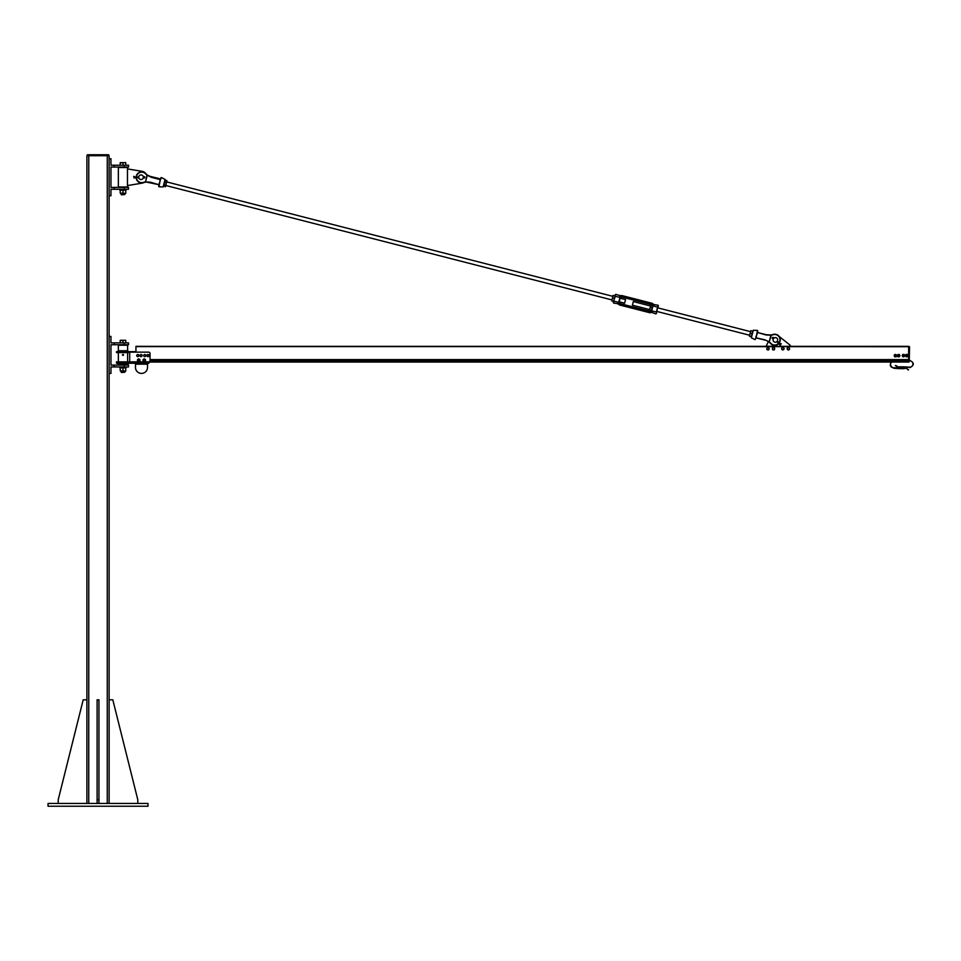<?xml version="1.0" encoding="UTF-8"?>
<svg xmlns="http://www.w3.org/2000/svg" width="961" height="961" viewBox="0 0 961 961"><rect width="100%" height="100%" fill="white"/><g stroke="black" fill="none" stroke-linecap="round" stroke-linejoin="round"><path stroke-width="1.44" d="M147.994 806.231L48.05 806.231L48.05 803.456L147.994 803.456L147.994 806.231M137.795 803.456L137.795 799.756L112.809 699.812L109.11 699.812L109.11 803.456L109.11 155.694L86.898 155.694L86.898 803.456L86.898 699.812L83.199 699.812L58.213 799.756L58.213 803.456M87.379 155.694L87.379 154.769L108.665 154.769L108.665 155.694M97.097 803.456L97.097 699.812L98.947 699.812L98.947 803.456M97.097 799.756L98.947 799.756M114.191 365.096L128.534 365.096L128.534 366.946L114.191 366.946L114.191 365.096L110.959 365.096L110.959 344.735L128.534 344.735L128.534 342.885L114.191 342.885L114.191 344.735M114.191 366.946L110.959 366.946L110.959 373.421L109.11 373.421M114.191 342.885L110.959 342.885L110.959 336.41L109.11 336.41M129.699 362.621L148.667 362.621L148.667 361.853L116.509 361.853L116.509 363.246L148.895 363.246L148.895 361.841M129.699 363.246L129.699 352.134L148.667 352.134A1.393 1.393 0 0 1 150.048 353.528L150.048 360.471A1.393 1.393 0 0 1 148.667 361.853M135.945 351.678L116.509 351.678L116.509 352.603L129.699 352.603M118.359 350.753L127.609 350.753L127.609 345.203L118.359 345.203L118.359 350.753L117.434 351.678M127.609 364.171L118.359 364.171L127.609 364.627L128.534 363.246M135.477 363.246L135.477 364.171L147.513 364.171L147.513 363.246M147.513 364.171L147.513 367.402A6.018 6.018 0 0 1 141.495 373.421A6.018 6.018 0 0 1 135.477 367.402L135.477 364.171M118.359 352.603L118.359 361.853M120.209 345.203L125.759 345.203M125.759 364.627L120.209 364.627M123.428 354.657L123.284 355.426L122.395 354.921L123.284 354.405L122.984 355.426L122.54 354.657L123.428 354.657M122.984 354.453L122.984 355.378L122.984 354.453M125.759 371.054L120.209 370.802L125.759 371.054M125.759 367.871L120.209 367.871M125.759 370.802L125.759 368.123M122.984 370.802L122.984 368.123M120.209 370.802L120.209 368.123M119.909 367.871L126.059 367.871L126.059 366.946M121.422 372.496L124.834 372.219L121.422 372.496M125.759 340.542L124.377 340.29L125.759 340.29L125.759 342.885L120.209 342.885L120.209 340.29L124.377 340.29L120.209 340.542M122.984 342.885L122.984 340.542M136.822 355.99L136.979 354.969A1.045 1.045 0 0 0 137.639 356.639L136.822 355.99M137.351 354.489L137.94 354.585A1.045 1.045 0 0 0 136.979 354.969L137.351 354.489M138.54 354.669L138.756 355.222A1.045 1.045 0 0 0 137.94 354.585L138.54 354.669M138.612 356.255L137.639 356.639A1.045 1.045 0 0 0 138.756 355.222L138.612 356.255M139.994 355.63L140.486 354.717A1.045 1.045 0 0 0 140.534 356.519L139.994 355.63M141.003 354.405L141.531 354.693A1.045 1.045 0 0 0 140.486 354.717L141.003 354.405M142.06 354.981L142.072 355.582A1.045 1.045 0 0 0 141.531 354.693L142.06 354.981M141.567 356.495L140.534 356.519A1.045 1.045 0 0 0 142.072 355.582L141.567 356.495M143.694 355.666L144.162 354.741A1.045 1.045 0 0 0 144.258 356.531L143.694 355.666M144.667 354.405L145.207 354.681A1.045 1.045 0 0 0 144.162 354.741L144.667 354.405M145.736 354.957L145.772 355.558A1.045 1.045 0 0 0 145.207 354.681L145.736 354.957M145.303 356.483L144.258 356.531A1.045 1.045 0 0 0 145.772 355.558L145.303 356.483M146.985 355.942L147.189 354.921A1.045 1.045 0 0 0 147.766 356.627L146.985 355.942M147.586 354.477L148.174 354.585A1.045 1.045 0 0 0 147.189 354.921L147.586 354.477M148.763 354.705L148.955 355.27A1.045 1.045 0 0 0 148.174 354.585L148.763 354.705M148.751 356.291L147.766 356.627A1.045 1.045 0 0 0 148.955 355.27L148.751 356.291M144.655 359.39L145.195 360.147A0.925 0.925 0 0 0 143.73 359.486L144.655 359.39M145.243 360.675L144.811 360.988A0.925 0.925 0 0 0 145.195 360.147L145.243 360.675M144.378 361.3L143.886 361.084A0.925 0.925 0 0 0 144.811 360.988L144.378 361.3M143.345 360.327L143.73 359.486A0.925 0.925 0 0 0 143.886 361.084L143.345 360.327M139.357 359.558L139.621 360.447A0.925 0.925 0 0 0 138.444 359.354L139.357 359.558M139.501 360.964L138.985 361.12A0.925 0.925 0 0 0 139.621 360.447L139.501 360.964M138.48 361.276L138.084 360.916A0.925 0.925 0 0 0 138.985 361.12L138.48 361.276M137.819 360.027L138.444 359.354A0.925 0.925 0 0 0 138.084 360.916L137.819 360.027M144.27 358.958A1.273 1.273 0 0 1 145.375 360.868A1.273 1.273 0 0 1 143.165 360.868A1.273 1.273 0 0 1 144.27 358.958M138.72 358.958A1.273 1.273 0 0 1 139.826 360.868A1.273 1.273 0 0 1 137.615 360.868A1.273 1.273 0 0 1 138.72 358.958M138.756 359.15A1.081 1.081 0 0 1 139.645 360.783A1.081 1.081 0 0 1 137.783 360.783A1.081 1.081 0 0 1 138.684 359.15L138.756 359.258M144.234 359.21L144.234 359.15A1.081 1.081 0 0 0 143.333 360.783A1.081 1.081 0 0 0 145.207 360.783A1.081 1.081 0 0 0 144.306 359.15M109.11 158.733L110.959 158.733L110.959 165.208L128.534 165.208L128.534 167.058L110.959 167.058L110.959 187.419L128.534 187.419L128.534 189.269L124.257 189.269L124.257 187.419M114.191 165.208L114.191 167.058M109.11 195.744L110.959 195.744L110.959 189.269L114.191 189.269L114.191 187.419M114.191 189.269L124.257 189.269M143.826 182.566A6.018 6.018 0 0 1 142.24 183.131L127.465 185.569L127.465 168.908L142.24 171.346A6.018 6.018 0 0 1 146.048 173.917M127.609 168.908L127.609 167.526L118.359 167.526L118.359 186.963L127.609 186.963L127.609 185.569M125.651 167.058L120.209 167.526M125.759 186.963L120.209 186.963M121.422 194.819L124.834 194.542L121.422 194.819M125.759 162.865L124.377 162.625L125.759 162.625L125.759 165.208L120.209 165.208L120.209 162.625L124.377 162.625L120.209 162.865M122.984 165.208L122.984 162.865M125.759 193.377L120.209 193.125L125.759 193.377M125.759 190.194L120.209 190.194M125.759 193.125L125.759 190.446M122.984 193.125L122.984 190.446M120.209 193.125L120.209 190.446M119.909 190.194L126.059 190.194L126.059 189.269M899.268 367.811L894.066 367.811A3.472 3.472 0 0 1 891.46 362.045L148.895 362.045L890.871 362.045L890.258 365.324L891.075 366.898L894.066 368.279L899.268 368.628L899.268 367.174M891.46 362.045L908.638 362.045L908.638 361L149.964 360.952L908.638 360.952L149.94 361M150.048 359.666L908.638 359.666L150.048 359.666M150.048 359.606L908.638 359.606L908.638 346.356L135.945 346.356L135.945 352.134M135.945 346.356L909.562 346.705L909.214 361.853L149.484 361.588M909.562 360.639L909.803 360.411C914.464 362.826 914.464 365.228 909.803 367.643L909.803 367.174A3.147 3.147 0 0 0 912.95 364.027A3.147 3.147 0 0 0 909.803 360.88L909.562 360.639M909.562 361.108L909.562 360.183M908.638 361.504L908.638 346.705L909.562 346.705M895.292 365.673L895.688 365.444A3.472 3.472 0 0 0 898.691 367.174L895.688 365.444M901.406 367.09L901.874 368.628L901.874 367.09M904.013 367.715L909.803 367.174L904.013 366.826L903.989 367.751L904.013 366.826L901.898 366.802L901.874 367.739L901.406 366.826L901.406 368.363M901.382 367.126L901.874 368.279M904.013 368.628L904.013 367.811L903.989 368.652L905.166 368.279A3.472 3.472 0 0 1 908.181 370.009L908.181 370.009M904.013 367.619L904.013 368.363M908.577 369.781L905.166 367.811L901.874 367.715M901.406 367.715L901.406 368.628M898.691 354.933A0.733 0.733 0 0 0 897.97 355.666A0.733 0.733 0 0 0 898.691 356.387A0.733 0.733 0 0 0 899.424 355.666A0.733 0.733 0 0 0 898.691 354.933M898.691 355.065L899.208 355.954L898.175 355.954L898.691 355.065M906.728 354.885A0.733 0.733 0 0 0 906.007 355.606A0.733 0.733 0 0 0 906.728 356.339A0.733 0.733 0 0 0 907.46 355.606A0.733 0.733 0 0 0 906.728 354.885M906.728 355.017L907.244 355.906L906.223 355.906L906.728 355.017M903.496 354.885A0.733 0.733 0 0 0 902.763 355.606A0.733 0.733 0 0 0 903.496 356.339A0.733 0.733 0 0 0 904.217 355.606A0.733 0.733 0 0 0 903.496 354.885M903.496 355.017L904.013 355.906L902.98 355.906L903.496 355.017M895.46 354.933A0.733 0.733 0 0 0 894.727 355.666A0.733 0.733 0 0 0 895.46 356.387A0.733 0.733 0 0 0 896.181 355.666A0.733 0.733 0 0 0 895.46 354.933M895.46 355.065L895.964 355.954L894.943 355.954L895.46 355.065M896.469 355.077A1.165 1.165 0 0 0 894.451 355.077A1.165 1.165 0 0 0 895.46 356.831A1.165 1.165 0 0 0 896.469 355.077L896.132 356.831L894.787 356.831L894.114 355.666L894.787 354.501L896.469 355.077M899.7 356.243A1.165 1.165 0 0 0 898.691 354.501A1.165 1.165 0 0 0 897.682 356.243A1.165 1.165 0 0 0 899.7 356.243L898.018 356.831L897.346 355.666L898.018 354.501L899.364 354.501L899.7 356.243M904.505 356.195A1.165 1.165 0 0 0 903.496 354.441A1.165 1.165 0 0 0 902.487 356.195A1.165 1.165 0 0 0 904.505 356.195L902.823 356.771L902.151 355.606L902.823 354.441L904.169 354.441L904.505 356.195M907.737 356.195A1.165 1.165 0 0 0 906.728 354.441A1.165 1.165 0 0 0 905.718 356.195A1.165 1.165 0 0 0 907.737 356.195L906.055 356.771L905.382 355.606L906.055 354.441L907.4 354.441L907.737 356.195M780.008 346.356L790.194 346.356M779.167 336.434L790.194 345.251L790.194 346.176M776.308 346.356L766.133 346.176L768.356 341.635M769.124 348.495L768.752 349.6A1.165 1.165 0 0 0 768.356 347.618L769.124 348.495M768.247 350.044L767.611 349.828A1.165 1.165 0 0 0 768.752 349.6L768.247 350.044M766.974 349.612L766.842 348.951A1.165 1.165 0 0 0 767.611 349.828L766.974 349.612M767.214 347.846L768.356 347.618A1.165 1.165 0 0 0 766.842 348.951L767.214 347.846M774.554 348.17L774.53 349.336A1.165 1.165 0 0 0 773.557 347.558L774.554 348.17M774.182 349.9L773.509 349.888A1.165 1.165 0 0 0 774.53 349.336L774.182 349.9M772.836 349.876L772.512 349.287A1.165 1.165 0 0 0 773.509 349.888L772.836 349.876M772.536 348.122L773.557 347.558A1.165 1.165 0 0 0 772.512 349.287L772.536 348.122M781.858 348.014L782.939 347.57A1.165 1.165 0 0 0 781.713 349.179L781.858 348.014M783.611 347.654L783.864 348.278A1.165 1.165 0 0 0 782.939 347.57L783.611 347.654M784.128 348.903L783.72 349.432A1.165 1.165 0 0 0 783.864 348.278L784.128 348.903M782.638 349.888L781.713 349.179A1.165 1.165 0 0 0 783.72 349.432L782.638 349.888M788.621 347.594L789.462 348.399A1.165 1.165 0 0 0 787.491 347.918L788.621 347.594M789.654 349.047L789.185 349.528A1.165 1.165 0 0 0 789.462 348.399L789.654 349.047M788.717 350.02L788.068 349.864A1.165 1.165 0 0 0 789.185 349.528L788.717 350.02M787.227 349.059L787.491 347.918A1.165 1.165 0 0 0 788.068 349.864L787.227 349.059M147.153 174.89L147.153 174.89A12.217 12.217 0 0 0 147.285 174.998L147.285 174.998A12.217 12.217 0 0 1 145.748 173.617A5.55 5.55 0 0 0 136.162 177.016A5.55 5.55 0 0 1 145.748 173.617L145.543 173.809A12.505 12.505 0 0 0 146.997 175.142L151.538 177.365L160.127 179.575L159.934 181.737L160.98 177.665M148.967 176.067L160.907 179.022M146.937 175.25L145.531 181.905L147.225 175.322M145.255 181.833L158.841 184.68L158.721 186.47L159.094 184.92M143.333 182.41A12.505 12.505 0 0 1 145.243 181.953L145.435 182.218A12.217 12.217 0 0 0 143.429 182.686A5.55 5.55 0 0 1 136.15 177.665A5.55 5.55 0 0 0 143.429 182.686L143.333 182.41A5.261 5.261 0 0 1 136.45 177.665M159.55 184.104L159.766 182.398L159.082 184.86M158.277 184.524L150.252 182.47L158.277 184.524M159.694 182.362L159.118 183.647M151.538 177.365L160.571 179.395M163.694 186.17L164.799 181.425M158.841 184.68L150.3 182.182L158.841 184.68L159.61 183.671M151.634 177.088L147.285 174.998M755.995 337.876L755.13 339.653L751.334 337.791L753.28 330.236L757.496 330.44L756.643 334.776L757.568 332.506L766.121 334.993L771.166 335.221A12.505 12.505 0 0 0 773.088 334.764A5.261 5.261 0 0 1 779.095 342.681M770.878 335.281L769.208 341.876L771.166 335.353M767.443 341.107L769.473 341.924M769.04 342.104L769.268 342.284A12.217 12.217 0 0 1 770.662 343.558A12.217 12.217 0 0 0 769.136 342.176L769.425 342.032A12.505 12.505 0 0 1 770.878 343.365L770.662 343.558A5.55 5.55 0 0 0 778.927 343.389M779.323 342.861A5.55 5.55 0 0 0 772.992 334.488A12.217 12.217 0 0 1 770.986 334.957L766.169 334.704L757.568 332.506L766.169 334.704L757.532 332.494L757.688 330.704L757.328 332.302M770.866 334.969L771.142 334.933A12.217 12.217 0 0 0 772.992 334.488A12.217 12.217 0 0 1 771.142 334.933L770.866 334.969M770.986 334.957A12.217 12.217 0 0 0 772.992 334.488L773.088 334.764M756.763 338.032L764.788 340.086L756.763 338.032M755.766 337.359L756.727 334.812L755.851 337.779M757.568 332.506L766.121 334.993M752.547 332.17L751.394 336.638M756.151 337.876L764.884 339.81L756.151 337.876M755.995 336.638L756.559 335.449M756.439 336.843L755.839 337.047M138.768 176.776L138.768 177.701M143.297 176.776L144.618 177.341L143.393 177.437L143.778 177.941A0.709 0.709 0 0 0 144.679 176.884A0.709 0.709 0 0 0 143.778 176.74M141.027 174.926A2.318 2.318 0 0 0 139.033 178.398A2.318 2.318 0 0 0 143.033 178.398A2.318 2.318 0 0 0 141.027 174.926M773.341 338.861L773.929 338.14M776.848 341.732L779.671 343.449L777.305 341.215M773.917 341.72A2.318 2.318 0 0 1 774.566 337.767A2.318 2.318 0 0 1 777.665 340.314A2.318 2.318 0 0 1 773.917 341.72M780.32 345.407L779.551 343.606L780.32 345.407L776.872 341.708M773.341 338.801L772.548 337.731L773.557 338.44L773.581 337.804A0.709 0.709 0 0 0 772.212 338.056A0.709 0.709 0 0 0 772.812 338.728L773.341 338.801M779.671 343.449L781.257 343.738M781.185 343.954L779.575 343.497L780.512 345.299M773.533 338.548L772.62 337.791L773.533 338.536M133.747 176.331L135.489 177.244L133.747 176.331M138.732 177.016L135.525 177.016L138.732 177.016M138.72 177.437L135.525 177.665L138.756 177.665M135.489 177.437L133.999 178.013L135.525 177.665M133.999 178.013L135.525 177.341L133.663 176.548M143.345 177.329L144.522 177.341L143.345 177.341M619.208 301.91L618.848 301.814A1.814 1.814 0 0 0 620.157 304.024L649.72 311.22L620.241 303.664A1.441 1.441 0 0 1 619.208 301.91L620.181 298.102A1.441 1.441 0 0 1 621.935 297.069L651.414 304.625A1.441 1.441 0 0 1 652.447 306.379L651.51 310.079M614.704 297.105L613.851 300.421M614.92 296.3L615.34 294.643M617.875 303.195L618.788 302.379L614.043 301.165L613.562 303.051L613.719 300.961L615.304 296.276L620.037 297.49L619.677 296.288M613.298 302.607L613.623 301.322M613.562 303.051L618.151 303.784A2.883 2.883 0 0 1 617.911 303.28L617.911 303.28A2.883 2.883 0 0 0 619.893 305.057A2.883 2.883 0 0 1 618.464 304.193M749.664 335.245L656.88 311.448L656.327 313.646M656.747 311.989L657.612 307.124L656.363 312.013L651.618 310.799L651.978 311.989M657.937 307.328L658.369 305.682L657.804 307.868L750.577 331.665M655.87 313.911L651.498 312.337M649.72 311.22L620.157 304.024L649.624 311.592A1.814 1.814 0 0 0 651.834 310.271L651.474 310.187A1.441 1.441 0 0 1 649.72 311.22A1.441 1.441 0 0 0 650.681 311.136L649.336 310.391L650.957 304.841L649.432 310.811M650.669 305.166L652.219 305.166A1.441 1.441 0 0 0 651.414 304.625L622.031 296.697A1.814 1.814 0 0 0 619.821 298.018L618.848 301.814M652.447 306.379L652.807 306.475A1.814 1.814 0 0 0 651.51 304.265L651.774 303.232L622.296 295.664L651.774 303.232A2.883 2.883 0 0 1 653.756 304.997L652.867 305.91L657.612 307.124L658.369 305.682M651.618 310.799A1.826 1.826 0 0 1 649.624 311.592L620.157 304.024L619.893 305.057L649.36 312.625A2.883 2.883 0 0 0 651.954 312.013M653.504 304.505L658.093 305.226M615.785 294.378L620.626 295.736M621.935 297.069L622.296 295.664A2.883 2.883 0 0 0 619.701 296.264M165.833 185.509L611.893 299.916L613.262 295.375L612.061 299.279M613.046 295.435L615.004 295.928M613.635 301.31L614.019 299.784M613.466 301.141L611.893 300.733M613.406 301.382L611.833 300.973M614.187 298.342L612.613 297.934M652.447 306.415L652.531 305.25M651.294 310.896L651.774 309.022M650.393 307.076L651.966 307.484M649.624 310.055L651.198 310.463M752.763 331.281L752.475 332.446L752.763 331.281L751.034 330.704L750.505 331.941L750.817 330.764M749.436 336.146L750.505 331.941L749.436 336.134M751.778 335.125L752.475 332.446M751.226 336.482L749.652 336.074M751.166 336.71L749.592 336.302M751.946 333.683L750.373 333.275M164.968 180.74L164.055 185.125L165.196 180.32M163.742 186.35L163.706 185.689L165.316 186.758L165.664 186.194L166.89 180.584L165.436 186.614M164.848 182.049L166.421 182.446M165.316 180.188L166.89 180.584M164.055 185.125L165.628 185.533M619.232 301.802L624.614 303.171L625.539 299.592L620.157 298.21M650.465 305.982L633.323 301.586L632.398 305.178L649.54 309.574M107.26 803.456L107.272 154.769M88.748 803.456L88.772 154.769M124.257 366.946L124.257 365.096M124.257 342.885L124.257 344.735M122.984 361.853L122.984 363.246M122.984 351.678L122.984 352.603M122.984 354.585L122.984 355.246L122.984 354.585M124.257 165.208L124.257 167.058M148.895 362.045L890.871 362.045M135.945 346.585L908.638 346.585M903.989 368.652L901.898 368.652L901.898 367.751L903.989 367.751M901.898 367.799L899.304 367.799L899.268 368.628M901.406 367.739L899.304 367.751L899.268 366.826M136.462 177.016A5.261 5.261 0 0 1 145.543 173.809M161.292 177.521L165.076 179.383L164.115 183.155L163.142 186.939L158.925 186.746L159.31 185.245M159.97 180.332L159.85 181.737M150.3 182.182L145.531 181.905M769.196 341.852L764.884 339.81M756.727 334.812L757.292 333.527M778.698 343.197A5.261 5.261 0 0 1 770.878 343.365M779.551 343.606L777.041 341.551M135.489 177.244L138.72 177.244M651.51 304.265L622.031 296.709L651.51 304.253A1.826 1.826 0 0 1 652.867 305.91M651.834 310.271L652.807 306.475M620.157 304.024A1.826 1.826 0 0 1 618.788 302.379M620.037 297.49A1.826 1.826 0 0 1 622.031 296.697M649.36 312.625L649.624 311.592M127.609 350.753L128.534 351.678M118.359 364.171L117.434 363.246M127.609 361.853L127.609 352.603M123.464 354.921L122.515 354.921L123.464 354.921M121.134 371.054L121.134 372.219M124.834 371.054L124.834 372.219M121.134 193.377L121.134 194.542M124.834 193.377L124.834 194.542M899.304 366.802L901.406 366.826M899.304 368.652L901.382 368.652M166.758 181.929L612.818 296.324"/></g></svg>
